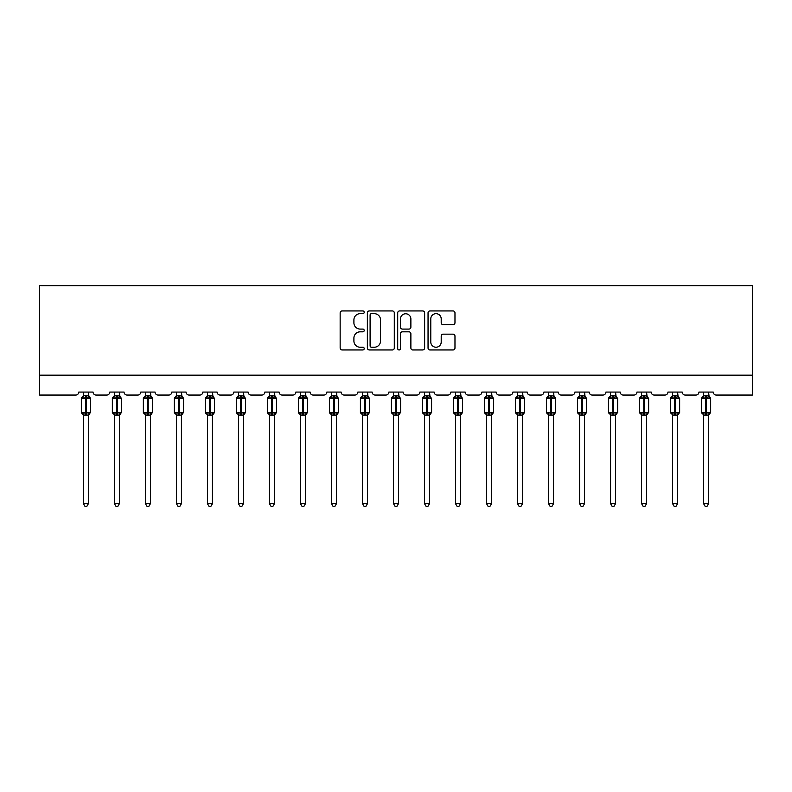 <?xml version="1.0" encoding="UTF-8"?>
<svg xmlns="http://www.w3.org/2000/svg" width="792" height="792" viewBox="0 0 792 792"><rect width="100%" height="100%" fill="white"/><g stroke="black" fill="none" stroke-linecap="round" stroke-linejoin="round"><path stroke-width="1.19" d="M364.201 312.305A1.366 1.366 0 0 0 362.835 310.939L342.104 310.939A1.95 1.95 0 0 0 340.154 312.899L340.154 348.015A1.95 1.95 0 0 0 342.104 349.965L362.835 349.965A1.366 1.366 0 0 0 364.201 348.599A1.366 1.366 0 0 0 362.835 347.233L360.152 347.233A6.247 6.247 0 0 1 353.905 340.986L353.905 338.065A6.247 6.247 0 0 1 360.152 331.818L362.835 331.818A1.366 1.366 0 0 0 364.201 330.452A1.366 1.366 0 0 0 362.835 329.086L360.152 329.086A6.247 6.247 0 0 1 353.905 322.849L353.905 319.918A6.247 6.247 0 0 1 360.152 313.672L362.835 313.672A1.366 1.366 0 0 0 364.201 312.305M453.024 324.7A1.95 1.95 0 0 0 454.974 322.75L454.974 312.899A1.95 1.95 0 0 0 453.024 310.939L429.997 310.939A1.95 1.95 0 0 0 428.046 312.899L428.046 348.015A1.95 1.95 0 0 0 429.997 349.965L453.024 349.965A1.95 1.95 0 0 0 454.974 348.015L454.974 336.115A1.95 1.95 0 0 0 453.024 334.165L443.164 334.165A1.95 1.95 0 0 0 441.213 336.115L441.213 342.015A5.217 5.217 0 0 1 435.996 347.233A5.217 5.217 0 0 1 430.779 342.015L430.779 318.899A5.217 5.217 0 0 1 435.996 313.672A5.217 5.217 0 0 1 441.213 318.899L441.213 322.75A1.95 1.95 0 0 0 443.164 324.7L453.024 324.7M752.4 375.18L752.4 285.734L39.6 285.734L39.6 395.06L75.775 395.06A2.98 2.98 0 0 0 78.754 392.07L93.07 392.07A2.98 2.98 0 0 0 96.05 395.06L106.781 395.06A2.98 2.98 0 0 0 109.771 392.07L124.077 392.07A2.98 2.98 0 0 0 127.057 395.06L137.798 395.06A2.98 2.98 0 0 0 140.778 392.07L155.084 392.07A2.98 2.98 0 0 0 158.073 395.06L168.805 395.06A2.98 2.98 0 0 0 171.785 392.07L186.1 392.07A2.98 2.98 0 0 0 189.08 395.06L199.812 395.06A2.98 2.98 0 0 0 202.792 392.07L217.107 392.07A2.98 2.98 0 0 0 220.087 395.06L230.819 395.06A2.98 2.98 0 0 0 233.798 392.07L248.114 392.07A2.98 2.98 0 0 0 251.094 395.06L261.825 395.06A2.98 2.98 0 0 0 264.805 392.07L279.121 392.07A2.98 2.98 0 0 0 282.101 395.06L292.832 395.06A2.98 2.98 0 0 0 295.822 392.07L310.127 392.07A2.98 2.98 0 0 0 313.107 395.06L323.849 395.06A2.98 2.98 0 0 0 326.829 392.07L341.134 392.07A2.98 2.98 0 0 0 344.124 395.06L354.856 395.06A2.98 2.98 0 0 0 357.835 392.07L372.151 392.07A2.98 2.98 0 0 0 375.131 395.06L385.862 395.06A2.98 2.98 0 0 0 388.842 392.07L403.158 392.07A2.98 2.98 0 0 0 406.138 395.06L416.869 395.06A2.98 2.98 0 0 0 419.849 392.07L434.165 392.07A2.98 2.98 0 0 0 437.144 395.06L447.876 395.06A2.98 2.98 0 0 0 450.866 392.07L465.171 392.07A2.98 2.98 0 0 0 468.151 395.06L478.893 395.06A2.98 2.98 0 0 0 481.873 392.07L496.178 392.07A2.98 2.98 0 0 0 499.168 395.06L509.899 395.06A2.98 2.98 0 0 0 512.879 392.07L527.195 392.07A2.98 2.98 0 0 0 530.175 395.06L540.906 395.06A2.98 2.98 0 0 0 543.886 392.07L558.202 392.07A2.98 2.98 0 0 0 561.182 395.06L571.913 395.06A2.98 2.98 0 0 0 574.893 392.07L589.208 392.07A2.98 2.98 0 0 0 592.188 395.06L602.92 395.06A2.98 2.98 0 0 0 605.9 392.07L620.215 392.07A2.98 2.98 0 0 0 623.195 395.06L633.927 395.06A2.98 2.98 0 0 0 636.917 392.07L651.222 392.07A2.98 2.98 0 0 0 654.202 395.06L664.943 395.06A2.98 2.98 0 0 0 667.923 392.07L682.229 392.07A2.98 2.98 0 0 0 685.219 395.06L695.95 395.06A2.98 2.98 0 0 0 698.93 392.07L713.245 392.07A2.98 2.98 0 0 0 716.225 395.06L752.4 395.06L752.4 375.18L39.6 375.18M394.297 312.899A1.95 1.95 0 0 0 392.337 310.939L369.32 310.939A1.95 1.95 0 0 0 367.369 312.899L367.369 348.015A1.95 1.95 0 0 0 369.32 349.965L392.337 349.965A1.95 1.95 0 0 0 394.297 348.015L394.297 312.899M399.663 310.939L422.68 310.939A1.95 1.95 0 0 1 424.631 312.899L424.631 348.015A1.95 1.95 0 0 1 422.68 349.965L412.83 349.965A1.95 1.95 0 0 1 410.88 348.015L410.88 333.769A1.95 1.95 0 0 0 408.929 331.818L402.385 331.818A1.95 1.95 0 0 0 400.435 333.769L400.435 348.599A1.366 1.366 0 0 1 399.069 349.965A1.366 1.366 0 0 1 397.703 348.599L397.703 312.899A1.95 1.95 0 0 1 399.663 310.939M371.468 313.672A1.366 1.366 0 0 0 370.102 315.038L370.102 345.866A1.366 1.366 0 0 0 371.468 347.233L374.289 347.233A6.247 6.247 0 0 0 380.536 340.986L380.536 319.918A6.247 6.247 0 0 0 374.289 313.672L371.468 313.672M410.88 318.988A5.217 5.217 0 0 0 405.662 313.771A5.217 5.217 0 0 0 400.435 318.988L400.435 327.136A1.95 1.95 0 0 0 402.385 329.086L408.929 329.086A1.95 1.95 0 0 0 410.88 327.136L410.88 318.988M88.397 395.812A2.188 2.089 180 0 0 89.546 397.653L89.12 398.287L86.209 397.594L82.705 398.287L81.992 397.554A0.99 0.99 0 0 0 81.338 398.485L81.338 412.394A0.99 0.99 0 0 0 81.992 413.335L82.705 412.592L85.615 413.295L89.12 412.592L89.546 413.236A2.188 2.089 -0 0 0 88.397 415.067L83.427 415.058A2.188 2.089 -0 0 0 82.279 413.236L82.279 413.236M82.279 397.653A2.188 2.089 180 0 0 83.427 395.812L85.615 395.624L85.615 412.394L90.486 412.394L90.486 398.485L81.338 398.485L81.338 412.394L85.615 412.394L85.615 415.255M88.397 415.067L88.397 503.682L83.427 503.682L83.427 415.058M88.397 392.07L89.12 398.287M83.427 392.07L83.427 395.832M85.615 395.624L88.397 395.921M82.705 398.287L83.427 395.921M82.705 412.592L83.427 414.968M89.12 412.592L88.397 414.968M88.397 503.682L86.902 506.266L84.922 506.266L83.427 503.682M90.486 398.485L89.833 397.554A0.99 0.99 0 0 1 90.12 397.713M88.397 415.384L90.486 412.394A0.99 0.99 0 0 1 90.427 412.721M119.404 395.812A2.188 2.089 180 0 0 120.552 397.653L120.127 398.287L117.216 397.594L113.721 398.287L112.999 397.554A0.99 0.99 0 0 0 112.355 398.485L112.355 412.394A0.99 0.99 0 0 0 112.999 413.335L112.355 412.394L121.493 412.394A0.99 0.99 0 0 1 121.443 412.721M119.404 415.067L114.434 415.058A2.188 2.089 -0 0 0 113.286 413.236L113.721 412.592L116.622 413.295L120.127 412.592L120.552 413.236A2.188 2.089 -0 0 0 119.404 415.067L119.404 503.682L117.919 506.266L115.929 506.266L114.434 503.682L114.434 415.058M150.421 395.812A2.188 2.089 180 0 0 151.569 397.653L151.133 398.287L148.233 397.594L144.728 398.287L144.015 397.554A0.99 0.99 0 0 0 143.362 398.485L143.362 412.394A0.99 0.99 0 0 0 144.015 413.335L143.362 412.394L152.5 412.394L152.5 398.485L151.846 397.554A0.99 0.99 0 0 1 152.133 397.713M150.421 415.384L152.5 412.394A0.99 0.99 0 0 1 152.45 412.721M150.421 415.067L145.451 415.058A2.188 2.089 -0 0 0 144.302 413.236L144.728 412.592L147.629 413.295L151.133 412.592L151.569 413.236A2.188 2.089 -0 0 0 150.421 415.067L150.421 503.682L148.926 506.266L146.936 506.266L145.451 503.682L145.451 415.058M114.434 415.384L113.286 413.236M119.404 415.384L121.493 412.394L121.493 398.485L112.355 398.485L114.434 395.495M114.434 503.682L119.404 503.682M119.404 392.07L120.127 398.287M113.286 397.653A2.188 2.089 180 0 0 114.434 395.812L119.414 395.921M114.434 392.07L114.434 395.832M113.721 398.287L114.434 395.921M113.721 412.592L114.434 414.968M120.127 412.592L119.414 414.968M145.451 415.384L144.302 413.236M145.451 503.682L150.421 503.682M150.421 392.07L151.133 398.287M144.302 397.653A2.188 2.089 180 0 0 145.451 395.812L150.421 395.921M145.451 392.07L145.451 395.832M144.728 398.287L145.441 395.921M144.728 412.592L145.441 414.968M151.133 412.592L150.421 414.968M181.427 395.812A2.188 2.089 180 0 0 182.576 397.653L182.15 398.287L179.24 397.594L175.735 398.287L175.022 397.554A0.99 0.99 0 0 0 174.369 398.485L174.369 412.394A0.99 0.99 0 0 0 175.022 413.335L174.369 412.394L183.516 412.394L183.516 398.485L182.863 397.554A0.99 0.99 0 0 1 183.15 397.713M181.427 415.384L183.516 412.394A0.99 0.99 0 0 1 183.457 412.721M181.427 415.067L176.458 415.058A2.188 2.089 -0 0 0 175.309 413.236L175.735 412.592L178.645 413.295L182.15 412.592L182.576 413.236A2.188 2.089 -0 0 0 181.427 415.067L181.427 503.682L179.933 506.266L177.943 506.266L176.458 503.682L176.458 415.058M212.434 395.812A2.188 2.089 180 0 0 213.583 397.653L213.157 398.287L210.246 397.594L206.742 398.287L206.029 397.554A0.99 0.99 0 0 0 205.375 398.485L205.375 412.394A0.99 0.99 0 0 0 206.029 413.335L205.375 412.394L214.523 412.394A0.99 0.99 0 0 1 214.464 412.721M212.434 415.067L207.464 415.058A2.188 2.089 -0 0 0 206.316 413.236L206.742 412.592L209.652 413.295L213.157 412.592L213.583 413.236A2.188 2.089 -0 0 0 212.434 415.067L212.434 503.682L210.939 506.266L208.959 506.266L207.464 503.682L207.464 415.058M176.458 415.384L175.309 413.236M176.458 503.682L181.427 503.682M181.427 392.07L182.15 398.287M175.309 397.653A2.188 2.089 180 0 0 176.458 395.812L181.427 395.921M176.458 392.07L176.458 395.832M175.735 398.287L176.458 395.921M175.735 412.592L176.458 414.968M182.15 412.592L181.427 414.968M207.464 415.384L206.316 413.236M212.434 415.384L214.523 412.394L214.523 398.485L205.375 398.485L207.464 395.495M207.464 503.682L212.434 503.682M212.434 392.07L213.157 398.287M206.316 397.653A2.188 2.089 180 0 0 207.464 395.812L212.434 395.921M207.464 392.07L207.464 395.832M206.742 398.287L207.464 395.921M206.742 412.592L207.464 414.968M213.157 412.592L212.434 414.968M243.441 395.812A2.188 2.089 180 0 0 244.589 397.653L244.164 398.287L241.253 397.594L237.749 398.287L237.036 397.554A0.99 0.99 0 0 0 236.382 398.485L236.382 412.394A0.99 0.99 0 0 0 237.036 413.335L236.382 412.394L245.53 412.394A0.99 0.99 0 0 1 245.47 412.721M243.441 415.067L238.471 415.058A2.188 2.089 -0 0 0 237.323 413.236L237.749 412.592L240.659 413.295L244.164 412.592L244.589 413.236A2.188 2.089 -0 0 0 243.441 415.067L243.441 503.682L241.946 506.266L239.966 506.266L238.471 503.682L238.471 415.058M238.471 415.384L237.323 413.236M243.441 415.384L245.53 412.394L245.53 398.485L236.382 398.485L238.471 395.495M238.471 503.682L243.441 503.682M243.441 392.07L244.164 398.287M237.323 397.653A2.188 2.089 180 0 0 238.471 395.812L243.441 395.921M238.471 392.07L238.471 395.832M237.749 398.287L238.471 395.921M237.749 412.592L238.471 414.968M244.164 412.592L243.441 414.968M274.448 395.812A2.188 2.089 180 0 0 275.596 397.653L275.171 398.287L272.26 397.594L268.755 398.287L268.043 397.554A0.99 0.99 0 0 0 267.389 398.485L267.389 412.394A0.99 0.99 0 0 0 268.043 413.335L267.389 412.394L276.537 412.394A0.99 0.99 0 0 1 276.487 412.721M274.448 415.067L269.478 415.058A2.188 2.089 -0 0 0 268.33 413.236L268.755 412.592L271.666 413.295L275.171 412.592L275.596 413.236A2.188 2.089 -0 0 0 274.448 415.067L274.448 503.682L272.963 506.266L270.973 506.266L269.478 503.682L269.478 415.058M269.478 415.384L268.33 413.236M274.448 415.384L276.537 412.394L276.537 398.485L267.389 398.485L269.478 395.495M269.478 503.682L274.448 503.682M274.448 392.07L275.171 398.287M268.33 397.653A2.188 2.089 180 0 0 269.478 395.812L274.448 395.921M269.478 392.07L269.478 395.832M268.755 398.287L269.478 395.921M268.755 412.592L269.478 414.968M275.171 412.592L274.448 414.968M305.455 395.812A2.188 2.089 180 0 0 306.603 397.653L306.177 398.287L303.277 397.594L299.772 398.287L299.059 397.554A0.99 0.99 0 0 0 298.406 398.485L298.406 412.394A0.99 0.99 0 0 0 299.059 413.335L298.406 412.394L307.543 412.394A0.99 0.99 0 0 1 307.494 412.721M305.455 415.067L300.485 415.058A2.188 2.089 -0 0 0 299.336 413.236L299.772 412.592L302.673 413.295L306.177 412.592L306.603 413.236A2.188 2.089 -0 0 0 305.455 415.067L305.455 503.682L303.97 506.266L301.98 506.266L300.485 503.682L300.485 415.058M300.485 415.384L299.336 413.236M305.455 415.384L307.543 412.394L307.543 398.485L298.406 398.485L300.485 395.495M300.485 503.682L305.455 503.682M305.455 392.07L306.177 398.287M299.336 397.653A2.188 2.089 180 0 0 300.485 395.812L305.464 395.921M300.485 392.07L300.485 395.832M299.772 398.287L300.485 395.921M299.772 412.592L300.485 414.968M306.177 412.592L305.464 414.968M336.471 395.812A2.188 2.089 180 0 0 337.62 397.653L337.184 398.287L334.283 397.594L330.779 398.287L330.066 397.554A0.99 0.99 0 0 0 329.413 398.485L329.413 412.394A0.99 0.99 0 0 0 330.066 413.335L329.413 412.394L338.55 412.394A0.99 0.99 0 0 1 338.501 412.721M336.471 415.067L331.502 415.058A2.188 2.089 -0 0 0 330.353 413.236L330.779 412.592L333.689 413.295L337.184 412.592L337.62 413.236A2.188 2.089 -0 0 0 336.471 415.067L336.471 503.682L334.976 506.266L332.987 506.266L331.502 503.682L331.502 415.058M331.502 415.384L330.353 413.236M336.471 415.384L338.55 412.394L338.55 398.485L329.413 398.485L331.502 395.495M331.502 503.682L336.471 503.682M336.471 392.07L337.184 398.287M330.353 397.653A2.188 2.089 180 0 0 331.502 395.812L336.471 395.921M331.502 392.07L331.502 395.832M330.779 398.287L331.492 395.921M330.779 412.592L331.492 414.968M337.184 412.592L336.471 414.968M367.478 395.812A2.188 2.089 180 0 0 368.627 397.653L368.201 398.287L365.29 397.594L361.786 398.287L361.073 397.554A0.99 0.99 0 0 0 360.419 398.485L360.419 412.394A0.99 0.99 0 0 0 361.073 413.335L360.419 412.394L369.567 412.394A0.99 0.99 0 0 1 369.508 412.721M367.478 415.067L362.508 415.058A2.188 2.089 -0 0 0 361.36 413.236L361.786 412.592L364.696 413.295L368.201 412.592L368.627 413.236A2.188 2.089 -0 0 0 367.478 415.067L367.478 503.682L365.983 506.266L364.003 506.266L362.508 503.682L362.508 415.058M362.508 415.384L361.36 413.236M367.478 415.384L369.567 412.394L369.567 398.485L360.419 398.485L362.508 395.495M362.508 503.682L367.478 503.682M367.478 392.07L368.201 398.287M361.36 397.653A2.188 2.089 180 0 0 362.508 395.812L367.478 395.921M362.508 392.07L362.508 395.832M361.786 398.287L362.508 395.921M361.786 412.592L362.508 414.968M368.201 412.592L367.478 414.968M398.485 395.812A2.188 2.089 180 0 0 399.633 397.653L399.208 398.287L396.297 397.594L392.792 398.287L392.08 397.554A0.99 0.99 0 0 0 391.426 398.485L391.426 412.394A0.99 0.99 0 0 0 392.08 413.335L391.426 412.394L400.574 412.394A0.99 0.99 0 0 1 400.514 412.721M398.485 415.067L393.515 415.058A2.188 2.089 -0 0 0 392.367 413.236L392.792 412.592L395.703 413.295L399.208 412.592L399.633 413.236A2.188 2.089 -0 0 0 398.485 415.067L398.485 503.682L396.99 506.266L395.01 506.266L393.515 503.682L393.515 415.058M393.515 415.384L392.367 413.236M398.485 415.384L400.574 412.394L400.574 398.485L391.426 398.485L393.515 395.495M393.515 503.682L398.485 503.682M398.485 392.07L399.208 398.287M392.367 397.653A2.188 2.089 180 0 0 393.515 395.812L398.485 395.921M393.515 392.07L393.515 395.832M392.792 398.287L393.515 395.921M392.792 412.592L393.515 414.968M399.208 412.592L398.485 414.968M429.492 395.812A2.188 2.089 180 0 0 430.64 397.653L430.214 398.287L427.304 397.594L423.799 398.287L423.086 397.554A0.99 0.99 0 0 0 422.433 398.485L422.433 412.394A0.99 0.99 0 0 0 423.086 413.335L422.433 412.394L431.581 412.394A0.99 0.99 0 0 1 431.521 412.721M429.492 415.067L424.522 415.058A2.188 2.089 -0 0 0 423.373 413.236L423.799 412.592L426.71 413.295L430.214 412.592L430.64 413.236A2.188 2.089 -0 0 0 429.492 415.067L429.492 503.682L427.997 506.266L426.017 506.266L424.522 503.682L424.522 415.058M424.522 415.384L423.373 413.236M429.492 415.384L431.581 412.394L431.581 398.485L422.433 398.485L424.522 395.495M424.522 503.682L429.492 503.682M429.492 392.07L430.214 398.287M423.373 397.653A2.188 2.089 180 0 0 424.522 395.812L429.492 395.921M424.522 392.07L424.522 395.832M423.799 398.287L424.522 395.921M423.799 412.592L424.522 414.968M430.214 412.592L429.492 414.968M460.498 395.812A2.188 2.089 180 0 0 461.647 397.653L461.221 398.287L458.311 397.594L454.816 398.287L454.093 397.554A0.99 0.99 0 0 0 453.45 398.485L453.45 412.394A0.99 0.99 0 0 0 454.093 413.335L453.45 412.394L462.587 412.394A0.99 0.99 0 0 1 462.538 412.721M460.498 415.067L455.529 415.058A2.188 2.089 -0 0 0 454.38 413.236L454.816 412.592L457.717 413.295L461.221 412.592L461.647 413.236A2.188 2.089 -0 0 0 460.498 415.067L460.498 503.682L459.013 506.266L457.024 506.266L455.529 503.682L455.529 415.058M455.529 415.384L454.38 413.236M460.498 415.384L462.587 412.394L462.587 398.485L453.45 398.485L455.529 395.495M455.529 503.682L460.498 503.682M460.498 392.07L461.221 398.287M454.38 397.653A2.188 2.089 180 0 0 455.529 395.812L460.508 395.921M455.529 392.07L455.529 395.832M454.816 398.287L455.529 395.921M454.816 412.592L455.529 414.968M461.221 412.592L460.508 414.968M491.515 395.812A2.188 2.089 180 0 0 492.664 397.653L492.228 398.287L489.327 397.594L485.823 398.287L485.11 397.554A0.99 0.99 0 0 0 484.457 398.485L484.457 412.394A0.99 0.99 0 0 0 485.11 413.335L484.457 412.394L493.594 412.394A0.99 0.99 0 0 1 493.545 412.721M491.515 415.067L486.545 415.058A2.188 2.089 -0 0 0 485.397 413.236L485.823 412.592L488.723 413.295L492.228 412.592L492.664 413.236A2.188 2.089 -0 0 0 491.515 415.067L491.515 503.682L490.02 506.266L488.03 506.266L486.545 503.682L486.545 415.058M486.545 415.384L485.397 413.236M491.515 415.384L493.594 412.394L493.594 398.485L484.457 398.485L486.545 395.495M486.545 503.682L491.515 503.682M491.515 392.07L492.228 398.287M485.397 397.653A2.188 2.089 180 0 0 486.545 395.812L491.515 395.921M486.545 392.07L486.545 395.832M485.823 398.287L486.535 395.921M485.823 412.592L486.535 414.968M492.228 412.592L491.515 414.968M522.522 395.812A2.188 2.089 180 0 0 523.67 397.653L523.245 398.287L520.334 397.594L516.829 398.287L516.117 397.554A0.99 0.99 0 0 0 515.463 398.485L515.463 412.394A0.99 0.99 0 0 0 516.117 413.335L515.463 412.394L524.611 412.394A0.99 0.99 0 0 1 524.552 412.721M522.522 415.067L517.552 415.058A2.188 2.089 -0 0 0 516.404 413.236L516.829 412.592L519.74 413.295L523.245 412.592L523.67 413.236A2.188 2.089 -0 0 0 522.522 415.067L522.522 503.682L521.027 506.266L519.037 506.266L517.552 503.682L517.552 415.058M517.552 415.384L516.404 413.236M522.522 415.384L524.611 412.394L524.611 398.485L515.463 398.485L517.552 395.495M517.552 503.682L522.522 503.682M522.522 392.07L523.245 398.287M516.404 397.653A2.188 2.089 180 0 0 517.552 395.812L522.522 395.921M517.552 392.07L517.552 395.832M516.829 398.287L517.552 395.921M516.829 412.592L517.552 414.968M523.245 412.592L522.522 414.968M553.529 395.812A2.188 2.089 180 0 0 554.677 397.653L554.251 398.287L551.341 397.594L547.836 398.287L547.123 397.554A0.99 0.99 0 0 0 546.47 398.485L546.47 412.394A0.99 0.99 0 0 0 547.123 413.335L546.47 412.394L555.618 412.394L555.618 398.485L554.964 397.554A0.99 0.99 0 0 1 555.251 397.713M553.529 415.384L555.618 412.394A0.99 0.99 0 0 1 555.558 412.721M553.529 415.067L548.559 415.058A2.188 2.089 -0 0 0 547.411 413.236L547.836 412.592L550.747 413.295L554.251 412.592L554.677 413.236A2.188 2.089 -0 0 0 553.529 415.067L553.529 503.682L552.034 506.266L550.054 506.266L548.559 503.682L548.559 415.058M548.559 415.384L547.411 413.236M548.559 503.682L553.529 503.682M553.529 392.07L554.251 398.287M547.411 397.653A2.188 2.089 180 0 0 548.559 395.812L553.529 395.921M548.559 392.07L548.559 395.832M547.836 398.287L548.559 395.921M547.836 412.592L548.559 414.968M554.251 412.592L553.529 414.968M584.536 395.812A2.188 2.089 180 0 0 585.684 397.653L585.258 398.287L582.348 397.594L578.843 398.287L578.13 397.554A0.99 0.99 0 0 0 577.477 398.485L577.477 412.394A0.99 0.99 0 0 0 578.13 413.335L577.477 412.394L586.624 412.394A0.99 0.99 0 0 1 586.565 412.721M584.536 415.067L579.566 415.058A2.188 2.089 -0 0 0 578.417 413.236L578.843 412.592L581.754 413.295L585.258 412.592L585.684 413.236A2.188 2.089 -0 0 0 584.536 415.067L584.536 503.682L583.041 506.266L581.061 506.266L579.566 503.682L579.566 415.058M579.566 415.384L578.417 413.236M584.536 415.384L586.624 412.394L586.624 398.485L577.477 398.485L579.566 395.495M579.566 503.682L584.536 503.682M584.536 392.07L585.258 398.287M578.417 397.653A2.188 2.089 180 0 0 579.566 395.812L584.536 395.921M579.566 392.07L579.566 395.832M578.843 398.287L579.566 395.921M578.843 412.592L579.566 414.968M585.258 412.592L584.536 414.968M615.542 395.812A2.188 2.089 180 0 0 616.691 397.653L616.265 398.287L613.354 397.594L609.85 398.287L609.137 397.554A0.99 0.99 0 0 0 608.484 398.485L608.484 412.394A0.99 0.99 0 0 0 609.137 413.335L608.484 412.394L617.631 412.394A0.99 0.99 0 0 1 617.582 412.721M615.542 415.067L610.573 415.058A2.188 2.089 -0 0 0 609.424 413.236L609.85 412.592L612.761 413.295L616.265 412.592L616.691 413.236A2.188 2.089 -0 0 0 615.542 415.067L615.542 503.682L614.057 506.266L612.067 506.266L610.573 503.682L610.573 415.058M610.573 415.384L609.424 413.236M615.542 415.384L617.631 412.394L617.631 398.485L608.484 398.485L610.573 395.495M610.573 503.682L615.542 503.682M615.542 392.07L616.265 398.287M609.424 397.653A2.188 2.089 180 0 0 610.573 395.812L615.542 395.921M610.573 392.07L610.573 395.832M609.85 398.287L610.573 395.921M609.85 412.592L610.573 414.968M616.265 412.592L615.542 414.968M646.549 395.812A2.188 2.089 180 0 0 647.698 397.653L647.272 398.287L644.371 397.594L640.867 398.287L640.154 397.554A0.99 0.99 0 0 0 639.5 398.485L639.5 412.394A0.99 0.99 0 0 0 640.154 413.335L639.5 412.394L648.638 412.394A0.99 0.99 0 0 1 648.589 412.721M646.549 415.067L641.579 415.058A2.188 2.089 -0 0 0 640.431 413.236L640.867 412.592L643.767 413.295L647.272 412.592L647.698 413.236A2.188 2.089 -0 0 0 646.549 415.067L646.549 503.682L645.064 506.266L643.074 506.266L641.579 503.682L641.579 415.058M641.579 415.384L640.431 413.236M646.549 415.384L648.638 412.394L648.638 398.485L639.5 398.485L641.579 395.495M641.579 503.682L646.549 503.682M646.549 392.07L647.272 398.287M640.431 397.653A2.188 2.089 180 0 0 641.579 395.812L646.559 395.921M641.579 392.07L641.579 395.832M640.867 398.287L641.579 395.921M640.867 412.592L641.579 414.968M647.272 412.592L646.559 414.968M677.566 395.812A2.188 2.089 180 0 0 678.714 397.653L678.279 398.287L675.378 397.594L671.873 398.287L671.161 397.554A0.99 0.99 0 0 0 670.507 398.485L670.507 412.394A0.99 0.99 0 0 0 671.161 413.335L670.507 412.394L679.645 412.394A0.99 0.99 0 0 1 679.595 412.721M677.566 415.067L672.596 415.058A2.188 2.089 -0 0 0 671.448 413.236L671.873 412.592L674.784 413.295L678.279 412.592L678.714 413.236A2.188 2.089 -0 0 0 677.566 415.067L677.566 503.682L676.071 506.266L674.081 506.266L672.596 503.682L672.596 415.058M672.596 415.384L671.448 413.236M677.566 415.384L679.645 412.394L679.645 398.485L670.507 398.485L672.596 395.495M672.596 503.682L677.566 503.682M677.566 392.07L678.279 398.287M671.448 397.653A2.188 2.089 180 0 0 672.596 395.812L677.566 395.921M672.596 392.07L672.596 395.832M671.873 398.287L672.586 395.921M671.873 412.592L672.586 414.968M678.279 412.592L677.566 414.968M708.573 395.812A2.188 2.089 180 0 0 709.721 397.653L709.295 398.287L706.385 397.594L702.88 398.287L702.167 397.554A0.99 0.99 0 0 0 701.514 398.485L701.514 412.394A0.99 0.99 0 0 0 702.167 413.335L701.514 412.394L710.662 412.394L710.662 398.485L710.008 397.554A0.99 0.99 0 0 1 710.295 397.713M708.573 415.384L710.662 412.394A0.99 0.99 0 0 1 710.602 412.721M708.573 415.067L703.603 415.058A2.188 2.089 -0 0 0 702.454 413.236L702.88 412.592L705.791 413.295L709.295 412.592L709.721 413.236A2.188 2.089 -0 0 0 708.573 415.067L708.573 503.682L707.078 506.266L705.098 506.266L703.603 503.682L703.603 415.058M703.603 415.384L702.454 413.236M703.603 503.682L708.573 503.682M708.573 392.07L709.295 398.287M702.454 397.653A2.188 2.089 180 0 0 703.603 395.812L708.573 395.921M703.603 392.07L703.603 395.832M702.88 398.287L703.603 395.921M702.88 412.592L703.603 414.968M709.295 412.592L708.573 414.968M86.209 415.255L86.209 395.624M116.622 395.624L116.622 415.255M117.216 415.255L117.216 395.624M147.629 395.624L147.629 398.485L143.362 398.485L145.451 395.495M152.5 398.485L147.629 398.485L147.629 415.255M148.233 415.255L148.233 395.624M178.645 395.624L178.645 398.485L174.369 398.485L176.458 395.495M183.516 398.485L178.645 398.485L178.645 415.255M179.24 415.255L179.24 395.624M209.652 395.624L209.652 415.255M210.246 415.255L210.246 395.624M240.659 395.624L240.659 415.255M241.253 415.255L241.253 395.624M271.666 395.624L271.666 415.255M272.26 415.255L272.26 395.624M302.673 395.624L302.673 415.255M303.277 415.255L303.277 395.624M333.689 395.624L333.689 415.255M334.283 415.255L334.283 395.624M364.696 395.624L364.696 415.255M365.29 415.255L365.29 395.624M395.703 395.624L395.703 415.255M396.297 415.255L396.297 395.624M426.71 395.624L426.71 415.255M427.304 415.255L427.304 395.624M457.717 395.624L457.717 415.255M458.311 415.255L458.311 395.624M488.723 395.624L488.723 415.255M489.327 415.255L489.327 395.624M519.74 395.624L519.74 415.255M520.334 415.255L520.334 395.624M550.747 395.624L550.747 398.485L546.47 398.485L548.559 395.495M555.618 398.485L550.747 398.485L550.747 415.255M551.341 415.255L551.341 395.624M581.754 395.624L581.754 415.255M582.348 415.255L582.348 395.624M612.761 395.624L612.761 415.255M613.354 415.255L613.354 395.624M643.767 395.624L643.767 415.255M644.371 415.255L644.371 395.624M674.784 395.624L674.784 415.255M675.378 415.255L675.378 395.624M705.791 395.624L705.791 398.485L701.514 398.485L703.603 395.495M710.662 398.485L705.791 398.485L705.791 415.255M706.385 415.255L706.385 395.624M81.338 398.485L83.427 395.495M89.833 397.554L88.397 395.495M81.338 412.394L83.427 415.384M112.355 412.394L112.355 398.485M119.404 395.495L121.493 398.485M143.362 412.394L143.362 398.485M151.846 397.554L150.421 395.495M174.369 412.394L174.369 398.485M182.863 397.554L181.427 395.495M205.375 412.394L205.375 398.485M212.434 395.495L214.523 398.485M236.382 412.394L236.382 398.485M243.441 395.495L245.53 398.485M267.389 412.394L267.389 398.485M274.448 395.495L276.537 398.485M298.406 412.394L298.406 398.485M305.455 395.495L307.543 398.485M329.413 412.394L329.413 398.485M336.471 395.495L338.55 398.485M360.419 412.394L360.419 398.485M367.478 395.495L369.567 398.485M391.426 412.394L391.426 398.485M398.485 395.495L400.574 398.485M422.433 412.394L422.433 398.485M429.492 395.495L431.581 398.485M453.45 412.394L453.45 398.485M460.498 395.495L462.587 398.485M484.457 412.394L484.457 398.485M491.515 395.495L493.594 398.485M515.463 412.394L515.463 398.485M522.522 395.495L524.611 398.485M546.47 412.394L546.47 398.485M554.964 397.554L553.529 395.495M577.477 412.394L577.477 398.485M584.536 395.495L586.624 398.485M608.484 412.394L608.484 398.485M615.542 395.495L617.631 398.485M639.5 412.394L639.5 398.485M646.549 395.495L648.638 398.485M670.507 412.394L670.507 398.485M677.566 395.495L679.645 398.485M701.514 412.394L701.514 398.485M710.008 397.554L708.573 395.495"/></g></svg>
